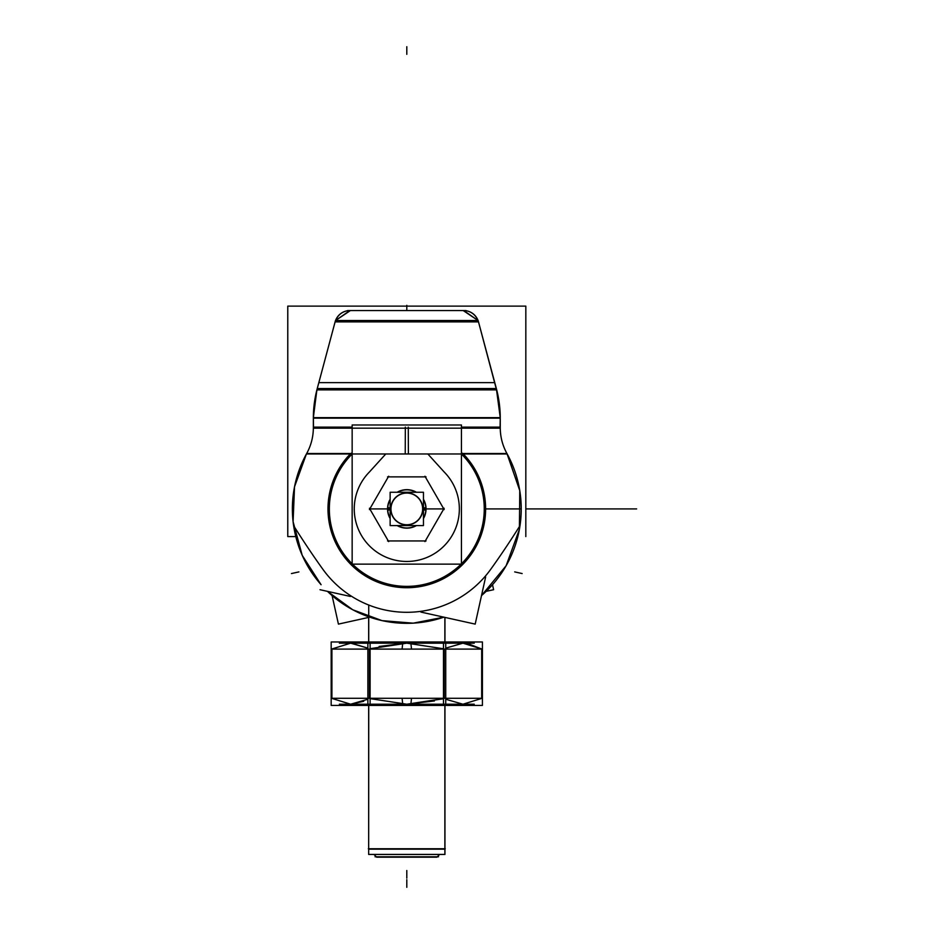 <?xml version="1.0" encoding="UTF-8"?>
<svg xmlns="http://www.w3.org/2000/svg" width="934" height="934" viewBox="0 0 934 934"><rect width="100%" height="100%" fill="white"/><g stroke="black" fill="none" stroke-linecap="round" stroke-linejoin="round"><path stroke-width="1.4" d="M444.864 705.427L444.864 854.435L368.661 854.435L368.732 705.427M368.732 641.962L368.732 605.827M444.864 641.962L444.864 617.386M444.946 854.295L444.946 846.963M368.661 846.963L368.661 854.295M368.661 848.749L368.661 705.427L368.661 848.749M368.661 641.962L368.661 616.802L368.661 641.962M444.946 617.409L444.946 641.962L444.946 617.409M444.946 705.427L444.946 849.076L444.946 705.427M444.946 849.158L444.946 854.435L444.946 849.158L444.946 854.435L444.946 849.158L368.661 849.158L444.946 849.158L368.661 849.158L444.946 849.158L368.661 849.158L368.661 854.435L368.661 849.158M439.657 854.435L436.902 857.19L376.694 857.19L373.939 854.435L376.285 856.782L437.31 856.782L376.285 856.782L373.939 854.435L376.285 856.782L437.31 856.782L439.657 854.435L437.31 856.782L376.285 856.782L437.31 856.782L439.657 854.435L436.902 857.19L439.599 854.435M445.273 848.749L368.323 848.749M375.071 856.782L438.536 856.782M373.939 854.435L376.694 857.19L374.009 854.435M352.153 454.017A77.464 77.464 0 0 0 352.153 563.809M352.48 564.136A77.464 77.464 0 0 0 461.116 564.136M461.443 563.809A77.464 77.464 0 0 0 461.443 454.017M520.005 525.632C520.717 524.488 506.45 547.522 490.677 569.366A103.394 103.394 0 0 1 322.93 569.366A103.394 103.394 0 0 0 490.677 569.366C506.45 547.522 520.717 524.488 520.005 525.632C520.717 524.488 506.45 547.522 490.677 569.366C506.45 547.522 520.717 524.488 520.005 525.632C520.717 524.488 506.45 547.522 490.677 569.366A103.394 103.394 0 0 1 322.93 569.366C307.123 547.476 292.902 524.499 293.603 525.632C292.902 524.499 307.123 547.476 322.93 569.366A103.394 103.394 0 0 0 490.677 569.366A103.394 103.394 0 0 1 322.93 569.366C307.123 547.476 292.902 524.499 293.603 525.632C292.902 524.499 307.123 547.476 322.93 569.366C307.123 547.476 292.902 524.499 293.603 525.632M321.098 584.707A114.415 114.415 0 0 1 306.434 453.982A114.427 114.427 0 0 0 293.603 525.644A114.427 114.427 0 0 1 306.41 453.982A114.427 114.427 0 0 0 293.603 525.644A114.427 114.427 0 0 1 305.897 454.951M500.25 427.772A53.401 53.401 -90 0 0 506.928 453.515A53.401 53.401 -90 0 1 500.25 427.714A53.401 53.401 -90 0 0 506.928 453.515L462.855 453.515L461.443 452.827L462.855 453.515L506.928 453.515L462.855 453.515A78.818 78.818 0 0 1 462.423 564.755A78.818 78.818 0 0 1 351.184 564.755A78.818 78.818 0 0 1 350.74 453.515L306.679 453.515A53.401 53.401 90 0 0 313.345 427.667A53.401 53.401 90 0 1 306.679 453.515L350.74 453.515A78.818 78.818 0 0 0 351.184 564.755A78.818 78.818 0 0 0 462.423 564.755A78.818 78.818 0 0 0 462.855 453.515A78.818 78.818 0 0 1 462.423 564.755A78.818 78.818 0 0 1 351.184 564.755A78.818 78.818 0 0 1 350.74 453.515L352.153 452.827L350.74 453.515L306.679 453.515L350.74 453.515A78.818 78.818 0 0 0 351.184 564.755A78.818 78.818 0 0 0 462.423 564.755A78.818 78.818 0 0 0 462.855 453.515L506.928 453.515L462.855 453.515A78.818 78.818 0 0 1 462.423 564.755A78.818 78.818 0 0 1 351.184 564.755A78.818 78.818 0 0 1 350.74 453.515L306.679 453.515A53.401 53.401 90 0 0 313.345 427.667L352.153 427.667M405.333 427.118L405.228 453.982L507.185 453.982A114.427 114.427 0 0 1 520.005 525.644A114.427 114.427 0 0 0 507.711 454.951M485.645 576.932L475.184 624.11L420.919 612.074M319.988 589.704L350.413 596.452M287.765 306.13L287.765 536.583L295.763 536.583L287.789 536.583L287.789 306.13L525.819 306.13L525.819 536.583L525.83 306.13L287.789 306.13M461.443 427.118L500.262 427.118L500.25 417.65A114.427 114.427 0 0 0 496.701 389.875A114.427 114.427 0 0 1 500.25 417.65A114.427 114.427 0 0 0 496.701 389.875A114.427 114.427 0 0 1 500.25 417.65A114.427 114.427 0 0 0 496.701 389.875A114.427 114.427 0 0 1 500.25 417.65A114.427 114.427 0 0 0 496.701 389.875A114.427 114.427 0 0 1 500.25 417.65L313.345 417.65A114.427 114.427 0 0 1 316.895 389.875A114.427 114.427 0 0 0 313.345 417.65A114.427 114.427 0 0 1 316.895 389.875A114.427 114.427 0 0 0 313.345 417.65A114.427 114.427 0 0 1 316.895 389.875A114.427 114.427 0 0 0 313.345 417.65A114.427 114.427 0 0 1 316.895 389.875A114.427 114.427 0 0 0 313.345 417.65A114.427 114.427 -90 0 1 316.906 389.875A114.427 114.427 0 0 0 313.345 417.65A114.427 114.427 0 0 1 316.895 389.875L335.469 320.537L478.138 320.537L496.538 389.875A114.427 114.205 -90 0 1 500.064 418.759M317.245 388.544L335.108 321.88L317.245 388.544L496.351 388.544L317.245 388.544L335.108 321.88L478.488 321.88L496.351 388.544L478.488 321.88L335.108 321.88L317.245 388.544L335.108 321.88L317.245 388.544L496.351 388.544L317.245 388.544L335.108 321.88L317.245 388.544L496.351 388.544L478.488 321.88L496.351 388.544L478.488 321.88L335.108 321.88L478.488 321.88L496.351 388.544M335.539 320.537A15.259 15.259 0 0 1 349.853 310.567A15.259 15.259 0 0 0 335.539 320.537A15.259 15.259 0 0 1 349.853 310.567A15.259 15.259 0 0 0 335.539 320.537A15.259 15.259 0 0 1 349.853 310.567A15.259 15.259 0 0 0 335.539 320.537A15.259 15.259 0 0 1 349.853 310.567A15.259 15.259 0 0 0 335.539 320.537A15.259 15.259 0 0 1 349.853 310.567A15.259 15.259 0 0 0 335.539 320.537A15.259 15.259 -90 0 1 350.367 310.578L335.539 320.537L349.853 310.567M463.754 310.567A15.259 15.259 0 0 1 478.068 320.537A15.259 15.259 0 0 0 463.754 310.567A15.259 15.259 0 0 1 478.068 320.537A15.259 15.259 0 0 0 463.754 310.567A15.259 15.259 0 0 1 478.068 320.537A15.259 15.259 0 0 0 463.754 310.567A15.259 15.259 0 0 1 478.068 320.537A15.259 15.259 0 0 0 463.754 310.567A15.259 15.259 0 0 1 478.068 320.537A15.259 15.259 0 0 0 463.754 310.567L478.068 320.537L463.241 310.578M506.952 453.55L519.759 490.607L519.397 529.333L506.135 565.724L481.5 595.6L506.135 565.712L519.397 529.333L519.759 490.607L507.185 453.982A114.427 114.427 0 0 1 520.005 525.644A114.427 114.427 0 0 0 507.185 453.982A114.427 114.427 0 0 1 520.005 525.644A114.427 114.427 0 0 0 507.185 453.982A114.427 114.427 0 0 1 520.005 525.644A114.427 114.427 0 0 0 507.185 453.982A114.427 114.427 0 0 1 520.005 525.644A114.427 114.427 0 0 0 507.185 453.982A114.415 114.415 0 0 1 481.512 595.577M369.432 508.271L388.672 541.592M387.563 540.949L426.044 540.949M388.672 476.235L369.432 509.555M352.153 564.136L461.443 564.136L461.443 424.982L352.153 424.982L352.153 564.136M427.842 453.982L444.175 471.985A52.538 52.538 0 0 1 443.883 546.145A52.538 52.538 0 0 1 369.724 546.145A52.538 52.538 0 0 1 369.432 471.985A52.538 52.538 0 0 0 369.724 546.145A52.538 52.538 0 0 0 443.883 546.145A52.538 52.538 0 0 0 444.175 471.985L427.842 453.982L444.175 471.985A52.538 52.538 0 0 1 443.883 546.145A52.538 52.538 0 0 1 369.724 546.145A52.538 52.538 0 0 1 369.432 471.985L385.765 453.982L369.432 471.985A52.538 52.538 0 0 0 369.724 546.145A52.538 52.538 0 0 0 443.883 546.145A52.538 52.538 0 0 0 444.175 471.985A52.538 52.538 0 0 1 443.883 546.145A52.538 52.538 0 0 1 369.724 546.145A52.538 52.538 0 0 1 369.432 471.985L385.765 453.982M424.935 541.592L444.164 508.271M444.164 509.555L424.935 476.235M426.044 476.877L387.563 476.877M351.336 454.846L352.153 455.652M351.219 453.982L352.153 454.916M462.26 454.846L461.443 455.652M461.443 427.667L500.25 427.667M500.25 428.169L500.25 417.65A114.427 114.427 0 0 0 496.701 389.875A114.427 114.427 0 0 1 500.25 417.65L500.25 428.169L407.948 428.169M407.201 428.169L406.407 428.169M405.648 428.169L313.345 428.169L313.345 417.65L316.895 389.875L335.469 320.537M408.275 427.118L408.38 453.982L306.422 453.982L294.525 486.801L293.089 521.674L302.219 555.368L321.086 584.731L302.219 555.368L293.089 521.674L294.525 486.801L306.41 453.982A114.427 114.427 0 0 0 293.603 525.644A114.427 114.427 0 0 1 306.41 453.982A114.427 114.427 0 0 0 293.603 525.644A114.427 114.427 0 0 1 306.41 453.982A114.427 114.427 0 0 0 293.603 525.644A114.427 114.427 0 0 1 306.41 453.982L306.422 453.982C311.092 445.646 313.404 436.692 313.357 427.118L313.345 418.163L500.25 418.163L500.262 427.118C500.192 436.692 502.504 445.646 507.185 453.982M500.25 418.163L313.345 418.163L500.25 418.163M500.064 428.169L500.25 417.65L496.701 389.875L316.895 389.875L313.345 417.65L313.532 428.169M318.833 382.648L316.93 389.735L318.833 382.648L494.775 382.648L496.678 389.735L494.775 382.648M347.576 310.567L466.031 310.567M368.732 310.567L444.864 310.567M313.345 427.118L352.153 427.118M443.86 617.164A114.415 114.415 0 0 1 327.472 591.362M492.51 584.731L493.619 589.704L486.159 591.35M332.095 595.6L338.423 624.11L368.661 617.409M313.532 418.759A114.427 114.205 -90 0 1 317.081 389.875M500.25 417.65L496.538 389.875M335.68 320.537A15.259 15.224 -90 0 1 349.958 310.567M477.928 320.537A15.259 15.224 -90 0 0 463.638 310.567M474.238 643.176L339.369 643.176M402.741 643.047L402.087 649.107L402.741 643.047L402.087 649.107L481.909 649.107M463.591 643.187L481.675 648.967L467.63 643.561M443.487 648.756L406.804 643.176L443.487 648.756L406.804 643.176L443.487 648.756L406.804 643.176L370.74 648.581M481.909 698.282L402.087 698.282L402.741 704.341L402.087 698.282L481.909 698.282L402.087 698.282L402.741 704.341M445.74 699.251L462.96 704.213L445.74 699.251L462.96 704.213L445.74 699.251L462.96 704.213L481.675 698.422M370.109 698.632L406.804 704.213L370.109 698.632L406.804 704.213L370.109 698.632L406.804 704.213L434.403 700.955M445.74 705.427L445.74 641.962L482.423 641.962L482.423 705.427L331.173 705.427L331.173 641.962L367.868 641.962L367.868 705.427M481.675 649.34L481.675 698.048M443.487 641.962L443.487 705.427M462.96 643.176L445.74 648.138L462.96 643.176L445.74 648.138L462.96 643.176L481.675 648.967M444.234 649.305L444.234 698.048M445.74 641.962L367.868 641.962M443.487 698.632L406.804 704.213L442.681 698.865M369.362 649.34L369.362 698.118M331.698 698.282L411.52 698.282L331.698 698.282L411.52 698.282L410.855 704.341M331.92 698.422L350.647 704.213L331.92 698.422L350.647 704.213L331.92 698.422L350.647 704.213L363.7 701.294M370.109 641.962L370.109 705.427M350.647 704.213L367.868 699.251L350.647 704.213M331.92 648.967L350.647 643.176L331.92 648.967L350.647 643.176L331.92 648.967L350.647 643.176L367.868 648.138L351.277 643.187M331.92 649.34L331.92 698.048M410.855 643.047L411.52 649.107L331.698 649.107L411.52 649.107L410.855 643.047L411.52 649.107L331.698 649.107M370.109 648.756L406.804 643.176L370.109 648.756L406.804 643.176L379.122 646.445M474.238 704.213L339.369 704.213M387.762 510.116A19.077 19.077 0 0 1 390.143 499.632A19.077 19.077 0 0 0 390.143 518.195A19.077 19.077 0 0 1 387.762 507.711M397.522 492.253A19.077 19.077 0 0 1 416.085 492.253A19.077 19.077 0 0 0 397.522 492.253M425.834 507.711A19.077 19.077 0 0 1 423.464 518.195A19.077 19.077 0 0 0 423.464 499.632A19.077 19.077 0 0 1 425.834 510.116M423.464 509.964L426.009 510.127A19.252 19.252 0 0 0 423.464 499.27M422.612 509.906A15.843 15.843 0 0 0 406.804 493.07A15.843 15.843 0 0 0 390.996 509.906M390.143 509.964L387.587 510.127A19.252 19.252 0 0 1 390.143 499.27M416.447 492.253A19.252 19.252 0 0 0 397.16 492.253M390.143 525.573L390.143 492.253L423.464 492.253L423.464 525.573L390.143 525.573M390.143 507.863L387.587 507.711A19.252 19.252 0 0 0 390.143 518.557M390.996 507.921A15.843 15.843 0 0 0 406.804 524.756A15.843 15.843 0 0 0 422.612 507.921M423.464 507.863L426.009 507.711A19.252 19.252 0 0 1 423.464 518.557M397.16 525.573A19.252 19.252 0 0 0 416.447 525.573M416.085 525.573A19.077 19.077 0 0 1 397.522 525.573A19.077 19.077 0 0 0 416.085 525.573A19.077 19.077 0 0 1 397.522 525.573M390.809 509.917A16.018 16.018 0 0 1 406.804 492.895A16.018 16.018 0 0 1 422.787 509.917M422.787 507.909A16.018 16.018 0 0 1 406.804 524.931A16.018 16.018 0 0 1 390.809 507.909M406.804 878.147L406.804 870.511L406.804 878.147M636.649 508.913L525.83 508.913L636.649 508.913M570.184 508.913L619.569 508.913L570.184 508.913M525.83 508.913L595.588 508.913L525.83 508.913M406.804 887.3L406.804 879.676L406.804 887.3M484.256 508.913L521.219 508.913M443.802 508.913L426.056 508.913L443.802 508.913M387.552 508.913L369.806 508.913L387.552 508.913M306.679 453.515A53.401 53.401 90 0 0 313.345 427.667A53.401 53.401 90 0 1 306.679 453.515M291.455 573.558L298.903 571.9M462.855 453.515L461.443 452.827M500.25 427.714A53.401 53.401 -90 0 0 506.928 453.515A53.401 53.401 -90 0 1 500.25 427.714L500.25 427.609M406.804 54.324L406.804 46.7L406.804 54.324M496.713 389.875L478.138 320.537M406.804 305.336L406.804 310.053L406.804 305.336M352.153 452.827L350.74 453.515M522.141 573.558L514.692 571.9M423.464 518.195A19.077 19.077 0 0 0 425.869 508.913L423.464 508.913M390.143 518.195A19.077 19.077 0 0 1 387.727 508.913L390.143 508.913M327.437 591.35L352.713 609.762L382.029 620.631L413.202 623.165L443.883 617.176L413.202 623.165L382.029 620.631L352.725 609.762L327.437 591.35M507.197 453.982C502.515 445.646 500.204 436.692 500.262 427.118"/></g></svg>
